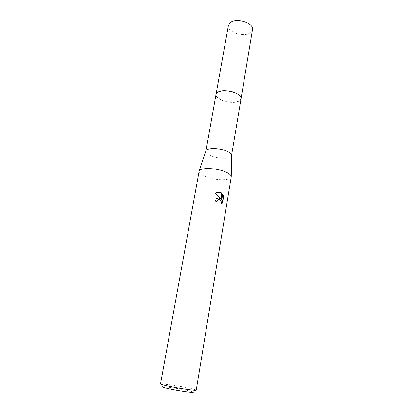 <?xml version="1.0" encoding="UTF-8"?>
<svg xmlns="http://www.w3.org/2000/svg" width="413" height="413" viewBox="0 0 413 413"><rect width="100%" height="100%" fill="white"/><g stroke="black" fill="none" stroke-linecap="round" stroke-linejoin="round"><path stroke-width="0.31" stroke-dasharray="2.06 1.55" d="M241.047 98.692L239.168 100.989C234.419 103.033 228.621 102.806 221.781 100.302L217.037 97.163L216.04 94.371M241.027 98.795L239.168 100.984C234.419 103.033 228.621 102.806 221.781 100.302L217.037 97.163L216.02 94.479M231.6 155.644L231.6 155.644C231.357 158.928 219.675 159.201 211.941 156.217C207.775 154.622 205.741 152.944 205.834 151.194L205.834 151.194M231.249 176.914C230.996 180.61 216.479 180.651 206.789 177.146C201.539 175.262 198.952 173.326 199.03 171.349M196.232 390.104L195.499 389.691C192.597 388.612 179.516 386.067 170.104 384.73L160.502 383.93M195.499 389.691L192.814 391.839C190.347 390.868 178.943 388.628 170.745 387.487L163.14 386.713L161.333 383.791M217.754 197.889L216.195 198.679L214.843 201.1L216.546 201.384M216.515 201.539L216.815 201.461M218.291 199.593C220.681 199.995 221.43 201.492 220.537 204.094L220.841 204.017M220.537 204.094L220.872 203.965M214.843 201.1L215.147 201.017M217.197 192.293L214.977 193.46L220.759 198.715M222.617 194.699L222.39 194.322L221.533 199.448M222.39 194.322L222.695 194.234M214.977 193.46L215.287 193.367M252.498 29.648L250.319 32.699C243.892 37.557 226.752 31.997 228.41 25.487M241.022 98.841L238.91 101.128C232.54 104.84 214.925 99.827 216.014 94.525M216.495 198.596L216.195 198.679M215.359 193.31L215.049 193.398"/><path stroke-width="0.62" d="M231.605 155.2C231.316 153.641 229.354 152.149 225.715 150.724C218.317 147.797 207.016 147.88 205.973 150.771L216.04 94.371C216.329 90.375 227.991 89.404 235.513 92.884C239.39 94.68 241.238 96.616 241.047 98.692L231.605 155.2L231.249 176.914L196.232 390.104C195.974 390.424 192.923 390.182 187.089 389.371C175.695 387.792 159.743 384.503 160.502 383.93L199.185 170.899C200.341 167.647 214.512 167.776 223.846 171.261C228.42 172.954 230.888 174.684 231.254 176.439M216.02 94.479C216.123 90.406 227.904 89.353 235.513 92.879C239.473 94.716 241.316 96.688 241.027 98.795M219.375 197.775L221.058 198.638L215.359 193.31C216.892 192.102 218.539 191.766 220.299 192.303L221.167 192.726L221.838 199.365L222.695 194.234L223.624 196.449L222.571 202.783L220.841 204.012C221.724 201.761 221.136 200.248 219.086 199.484L217.61 199.995L216.815 201.461L215.147 201.017L216.495 198.596L219.375 197.775M163.14 386.713C158.478 386.635 173.811 390.042 185.463 391.627C192.081 392.51 194.533 392.582 192.814 391.839M216.546 201.384L217.31 200.073L218.291 199.593M220.872 203.965L222.256 202.866L223.314 196.536L223.624 196.449M222.256 202.866L222.571 202.783M217.754 197.889L221.058 198.638M223.309 196.536L222.617 194.699M221.838 199.365L221.533 199.448L220.867 192.809L217.197 192.293M220.867 192.809L221.167 192.721M216.014 94.525L228.41 25.487L230.34 22.658C236.484 17.496 254.279 23.19 252.498 29.648L241.022 98.841M216.035 94.365L217.919 92.094C224.073 88.046 242.668 93.415 241.053 98.686M222.235 203.16L221.926 203.237M217.61 199.99L217.31 200.073M205.973 150.771L199.185 170.899"/></g></svg>

